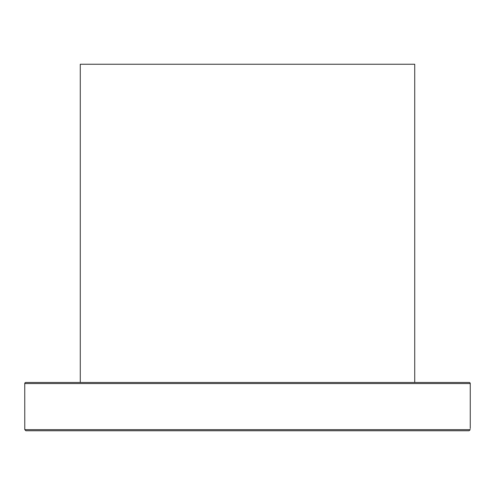 <?xml version="1.0" encoding="UTF-8"?>
<svg xmlns="http://www.w3.org/2000/svg" width="495" height="495" viewBox="0 0 495 495"><rect width="100%" height="100%" fill="white"/><g stroke="black" fill="none" stroke-linecap="round" stroke-linejoin="round"><path stroke-width="0.74" d="M24.781 429.648L25.901 430.749L469.099 430.749L470.219 429.648L24.781 429.648L24.75 383.563L470.25 383.563L470.25 428.552M470.25 383.563A1.095 1.095 0 0 0 469.155 382.468L25.845 382.468A1.095 1.095 0 0 0 24.75 383.563M287.787 430.749L287.335 430.749M114.518 382.468L97.843 382.468M421.616 382.468L415.243 382.468M25.783 430.743L469.099 430.749M225.646 430.749L207.213 430.749M414.73 382.468L414.73 64.251L80.27 64.251L80.27 382.468"/></g></svg>
